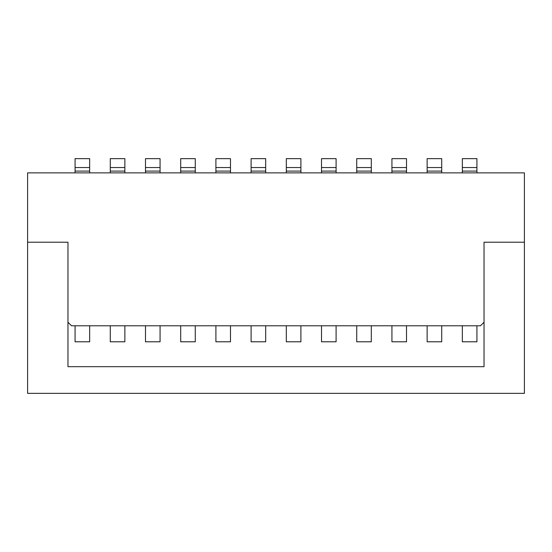 <?xml version="1.0" encoding="UTF-8"?>
<svg xmlns="http://www.w3.org/2000/svg" width="552" height="552" viewBox="0 0 552 552"><rect width="100%" height="100%" fill="white"/><g stroke="black" fill="none" stroke-linecap="round" stroke-linejoin="round"><path stroke-width="0.83" d="M480.481 325.783L71.519 325.783L67.965 322.23L67.965 242.218L27.6 242.218L27.6 172.873L524.4 172.873L524.4 393.355L27.6 393.355L27.6 242.218L67.965 242.218L67.965 366.68L484.035 366.68L484.035 242.218L524.4 242.218L484.035 242.218L484.035 322.23L480.481 325.783M476.928 167.539L462.341 167.539L462.341 158.645L476.928 158.645L476.928 172.873M476.928 325.783L476.928 341.791L462.341 341.791L462.341 325.783M462.341 167.539L462.341 172.873M441.717 167.539L427.138 167.539L427.138 158.645L441.717 158.645L441.717 172.873M441.717 325.783L441.717 341.791L427.138 341.791L427.138 325.783M427.138 167.539L427.138 172.873M391.934 167.539L391.934 158.645L406.513 158.645L406.513 167.539L391.934 167.539L391.934 172.873M391.934 325.783L391.934 341.791L406.513 341.791L406.513 325.783M406.513 167.539L406.513 172.873M356.723 167.539L356.723 158.645L371.303 158.645L371.303 167.539L356.723 167.539L356.723 172.873M356.723 325.783L356.723 341.791L371.303 341.791L371.303 325.783M371.303 167.539L371.303 172.873M321.519 167.539L321.519 158.645L336.099 158.645L336.099 167.539L321.519 167.539L321.519 172.873M321.519 325.783L321.519 341.791L336.099 341.791L336.099 325.783M336.099 167.539L336.099 172.873M286.315 167.539L286.315 158.645L300.895 158.645L300.895 167.539L286.315 167.539L286.315 172.873M286.315 325.783L286.315 341.791L300.895 341.791L300.895 325.783M300.895 167.539L300.895 172.873M89.659 158.645L89.659 167.539L75.072 167.539L75.072 158.645L89.659 158.645M89.659 172.873L89.659 167.539M75.072 325.783L75.072 341.791L89.659 341.791L89.659 325.783M75.072 172.873L75.072 167.539M124.862 158.645L124.862 167.539L110.283 167.539L110.283 158.645L124.862 158.645M124.862 172.873L124.862 167.539M110.283 325.783L110.283 341.791L124.862 341.791L124.862 325.783M110.283 172.873L110.283 167.539M160.066 325.783L160.066 341.791L145.486 341.791L145.486 325.783M145.486 172.873L145.486 158.645L160.066 158.645L160.066 167.539L145.486 167.539M160.066 172.873L160.066 167.539M195.277 325.783L195.277 341.791L180.697 341.791L180.697 325.783M180.697 172.873L180.697 158.645L195.277 158.645L195.277 167.539L180.697 167.539M195.277 172.873L195.277 167.539M230.481 325.783L230.481 341.791L215.901 341.791L215.901 325.783M215.901 172.873L215.901 158.645L230.481 158.645L230.481 167.539L215.901 167.539M230.481 172.873L230.481 167.539M265.685 325.783L265.685 341.791L251.105 341.791L251.105 325.783M251.105 172.873L251.105 158.645L265.685 158.645L265.685 167.539L251.105 167.539M265.685 172.873L265.685 167.539M476.928 171.092L462.341 171.092M441.717 171.092L427.138 171.092M406.513 171.092L391.934 171.092M371.303 171.092L356.723 171.092M336.099 171.092L321.519 171.092M300.895 171.092L286.315 171.092M89.659 171.092L75.072 171.092M124.862 171.092L110.283 171.092M160.066 171.092L145.486 171.092M195.277 171.092L180.697 171.092M230.481 171.092L215.901 171.092M265.685 171.092L251.105 171.092"/></g></svg>
